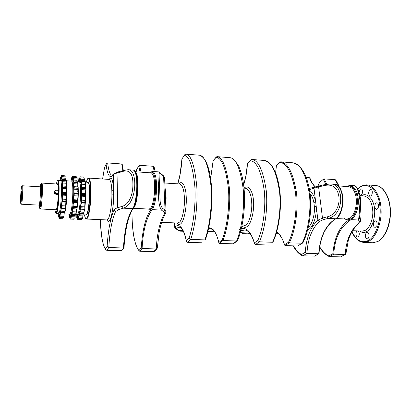 <?xml version="1.0" encoding="UTF-8"?>
<svg xmlns="http://www.w3.org/2000/svg" width="411" height="411" viewBox="0 0 411 411"><rect width="100%" height="100%" fill="white"/><g stroke="black" fill="none" stroke-linecap="round" stroke-linejoin="round"><path stroke-width="0.62" d="M359.204 223.127L358.541 223.358L359.286 221.488L360.396 219.993L360.57 220.507M317.939 186.08L319.537 182.453L323.806 178.903L335.165 179.617L335.931 180.259M358.541 223.358C350.629 229.944 346.18 240.337 345.199 254.532L333.783 254.198L332.91 253.664L328.754 255.883L329.319 256.567L340.627 256.885L345.872 254.039M340.627 256.885L345.574 254.476M359.728 215.364L360.396 219.993L359.697 218.518M359.286 221.488L358.52 219.998L359.702 218.549C358.829 218.929 361.084 213.53 360.411 197.953C358.058 185.32 354.446 185.715 354.426 185.695M329.319 256.567L333.783 254.198C334.667 238 340.447 226.476 351.112 219.628C355.037 217.707 358.793 208.356 358.32 200.208C357.77 191.603 355.006 186.666 350.028 185.382L354.318 185.685C356.882 186.337 358.782 191.387 360.021 200.83C359.543 210.499 359.039 216.89 358.51 220.003L358.52 219.998M332.91 253.664C334.349 236.654 340.185 225.084 350.424 218.955L351.112 219.628L358.51 220.003M319.537 182.453L323.806 178.903M330.038 183.979L330.182 183.984C344.31 183.224 344.85 215.256 327.942 218.462L335.859 218.755M309.971 178.107L309.56 177.742L306.287 177.501M314.682 256.074L302.743 255.822L302.311 255.719L301.571 254.435C298.787 253.15 296.115 250.299 293.546 245.876M319.08 253.479L314.4 256.151M319.075 253.515C319.404 245.906 321.176 238.642 324.387 231.727C327.932 225.444 331.739 221.128 335.818 218.786C345.6 213.55 344.834 183.897 334.575 184.292L330.182 183.984L323.472 184.878L314.677 187.087L314.004 188.248L317.903 220.168L319.362 221.462L323.133 219.7L327.932 218.462L327.156 216.854C335.643 215.133 340.2 205.063 338.828 196.175C337.195 186.913 331.99 183.47 323.216 185.849L323.467 184.883M327.156 216.854L322.486 218.087L318.592 186.861L323.216 185.849M301.571 254.435L305.203 252.323L306.945 253.402L318.715 253.751C320.02 236.685 325.63 225.053 335.546 218.847C339.347 216.895 343 207.452 342.563 199.232C342.05 190.55 339.388 185.572 334.575 184.292M318.802 185.911L318.592 186.861L309.488 189.605M323.133 219.7L322.486 218.087L317.903 220.168C310.598 226.99 306.365 237.707 305.203 252.323M310.094 193.858C311.928 195.877 313.182 198.739 313.85 202.433L315.669 201.914C314.651 196.54 312.684 193.036 309.771 191.392M313.85 202.433L314.343 206.471L316.203 206.245C317.071 215.164 313.254 227.067 309.005 229.112L307.685 229.754M280.271 161.98L276.341 165.638L280.091 162.448C286.991 163.275 292.129 173.36 295.504 192.697C297.682 212.066 293.428 232.657 288.522 242.213L284.556 244.761L285.054 245.588L297.621 246.009L302.922 242.783M288.522 242.213L289.308 242.87L302.527 243.209M280.091 162.448L280.713 161.811L293.094 162.823C301.797 165.433 307.443 175.625 310.038 193.411C312.119 210.334 309.17 230.453 302.866 242.891M276.218 233.438L277.954 233.16M272.986 242.038C278.879 229.379 281.751 208.757 279.917 191.459C277.564 173.283 272.472 162.967 264.638 160.511L264.55 160.495C271.27 161.225 276.259 171.526 279.511 191.403C281.581 211.331 277.343 232.518 272.519 242.279L259.387 241.812L257.795 240.481L254.404 242.911L254.466 243.769L255.462 244.591L268.45 245.028M240.538 231.819L242.377 232.806L249.729 233.099M240.563 231.727L243.065 233.648C242.788 233.818 242.218 233.433 241.355 232.482M250.941 159.884L247.54 163.347L247.448 163.994L250.623 160.773L251.075 159.745L251.917 159.473L264.55 160.495M239.598 229.384L240.687 230.741M216.34 156.884L213.124 160.696L216.207 157.29C221.822 158.014 225.896 168.382 228.429 188.397C229.975 208.464 226.245 229.898 222.125 239.849L218.858 242.521L219.417 243.384L232.934 243.836L233.874 243.461M222.125 239.849L222.926 240.527L236.602 241.01L237.686 240.322M216.207 157.29L216.885 156.627L230.217 157.726C232.189 157.732 234.928 160.393 238.426 165.715C241.314 171.711 243.225 179.71 244.16 189.712C245.603 207.093 242.932 227.663 237.63 240.461M214.121 231.085L211.829 231.588M207.889 231.429L211.819 231.583M205.423 239.5L205.217 239.788M205.392 239.577C210.268 226.41 212.836 204.981 211.583 187.077C209.975 168.31 205.993 157.701 199.638 155.24L199.52 155.219C204.878 155.836 208.737 166.429 211.09 187.005C212.492 207.663 208.819 229.728 204.837 239.89L190.673 239.392L189.055 238.01L186.358 240.563L186.399 241.272L187.55 242.31L201.544 242.783M183.378 231.29L180.064 231.162L178.811 230.268L182.926 230.432M178.811 230.268L177.84 229.99M177.865 230.011L176.175 229.045L176.776 229.127L178.795 230.268M176.776 229.127L174.973 226.687L174.639 227.283L176.175 229.045M184.745 154.736L182.011 158.862L184.893 154.536L185.942 154.12L199.52 155.219M165.011 187.637L165.931 193.679L166.121 198.045L165.458 197.958M165.931 193.679L165.268 193.55M165.654 213.288L164.415 213.977L164.616 212.806L163.784 211.819L165.037 210.155L163.578 176.262L164.575 177.578M162.997 175.276L163.578 176.262L161.384 174.654C159.905 173.067 159.119 172.805 159.031 173.874L160.126 200.887C160.413 204.642 161.302 207.154 162.797 208.434L165.037 210.155L166.059 211.829M136.144 171.829L136.699 169.476L138.964 165.587L139.56 165.284L153.087 166.275L154.238 167.529M164.415 213.977C159.9 221.524 157.161 233.181 156.195 248.953L142.083 248.537L141.235 247.946L139.031 250.484L139.709 251.244L153.647 251.635L154.762 251.09M153.647 251.635L157.321 248.105M160.989 173.791L161.384 174.654M163.784 211.819L161.441 210.088L162.797 208.434M161.066 173.868C159.555 172.384 158.559 171.711 158.081 171.844L158.081 171.844C157.767 172.343 157.968 177.86 158.687 188.397C158.101 199.227 159.011 206.456 161.425 210.088L161.441 210.088M139.709 251.244L142.083 248.537C143.054 230.54 146.424 217.573 152.188 209.625L161.425 210.088M136.699 169.476L138.882 165.72M158.081 171.844L152.733 171.469C155.286 172.687 156.57 178.091 156.586 187.688C156.57 196.782 154.3 207.365 152.188 209.625L151.418 208.865C150.472 210.134 149.522 210.201 148.566 209.055M127.893 169.717L127.949 169.722C137.947 168.438 137.454 204.334 123.197 208.166L132.722 208.644L133.38 208.285M122.283 164.852L121.677 163.974L107.687 162.946C108.576 171.053 110.081 175.137 112.218 175.194L113.564 174.059M121.913 250.371L121.281 250.725L106.855 250.325L105.863 249.873L105.452 248.773C102.837 245.896 101.157 236.191 100.407 219.649M124.024 247.432L121.281 250.725M133.287 208.423C135.147 206.923 137.921 193.329 137.361 182.392C136.652 170.745 134.448 170.056 133.441 170.108L127.949 169.722L121.954 170.853M122.098 206.353L117.674 207.771L117.037 173.077L121.389 171.89C128.941 169.065 132.768 172.784 132.876 183.054C133.277 192.944 129.871 204.344 122.098 206.353L123.197 208.166M121.389 171.89L121.944 170.858M133.441 170.108C135.728 171.315 136.848 176.766 136.801 186.46C136.729 195.646 134.628 206.348 132.722 208.644C127.723 215.883 124.625 228.994 123.423 247.982L108.817 247.55L107.137 246.353C108.175 230.078 110.451 218.015 113.955 210.17C114.474 209.153 115.712 208.351 117.674 207.771L118.62 209.589L123.182 208.161M118.62 209.589L115.542 211.619L113.955 210.17L113.626 189.882L111.828 190.478L111.895 194.963C111.946 204.195 109.973 216.684 108.165 218.94L106.988 219.936L86.546 219.042L87.558 218.025C88.997 215.754 90.718 204.642 90.908 195.086C91.196 186.389 90.23 177.871 88.668 178.086C88.386 177.912 87.877 178.431 87.137 179.638M117.613 172.055L117.037 173.077C115.116 173.54 113.893 174.089 113.379 174.732L113.826 173.735L117.613 172.055L121.877 170.878M109.151 179.412C111.453 176.144 112.943 179.633 113.626 189.882L113.379 174.732C109.871 179.037 107.451 175.636 106.115 164.518L106.392 163.686L107.687 162.946M106.115 164.518L104.548 167.452L106.233 164.004M106.952 219.936C107.821 221.812 108.725 221.971 109.67 220.419C111.628 218.025 113.77 204.616 113.703 194.696L111.895 194.963M359.08 192.035L360.365 189.029L361.017 188.834C362.934 188.813 362.985 193.946 361.233 194.958L360.601 195.148L359.856 194.793M358.3 230.941L358.479 231.095C359.8 233.818 359.481 235.801 357.534 237.044L356.738 236.664C355.536 234.517 355.669 232.595 357.138 230.895M367.655 238.755L367.131 238.889C365.06 238.945 364.855 233.448 366.746 232.549L367.285 232.41C369.355 232.343 369.551 237.887 367.655 238.755M376.892 225.68L375.161 227.458C373.65 226.939 373.147 225.336 373.656 222.649L375.392 220.861C376.902 221.38 377.401 222.988 376.892 225.68M378.495 204.955C378.603 207.529 377.94 208.988 376.502 209.338C375.628 209.184 375.079 208.444 374.853 207.113C374.74 204.544 375.407 203.091 376.851 202.741C377.714 202.89 378.264 203.63 378.495 204.955M371.416 189.738C373.044 191.002 372.253 196.098 370.29 195.929L369.576 195.621C367.963 194.336 368.754 189.281 370.717 189.45L371.416 189.738M39.584 208.177L40.401 208.994L40.797 208.295C42.174 204.324 43.098 182.463 41.773 183.08L40.797 183.917L40.098 186.8M39.102 205.115L39.518 208.11L40.021 207.529C41.403 203.481 42.184 181.41 40.797 183.917M20.756 203.424L21.542 204.236L21.747 203.717C22.471 200.825 23.186 185.335 22.528 185.772L21.48 187.041C20.863 189.764 20.221 202.777 20.73 203.394L20.966 202.947C21.66 200.126 22.297 185.109 21.629 186.553M21.341 191.351C21.028 192.697 20.745 199.407 21.043 198.78L21.341 191.351M54.694 190.966C53.728 192.6 54.247 193.73 56.24 194.362L58.321 194.362M54.488 191.536L54.483 191.547C54.067 192.954 54.648 193.853 56.225 194.249C54.771 194.084 54.19 193.185 54.483 191.547L54.499 191.495M55.644 209.723L56.23 209.934L56.487 209.41C57.355 206.605 57.946 201.647 58.254 194.547L58.326 190.159M88.35 182.664L88.504 182.838C90.877 185.351 89.655 209.435 87.168 213.725L86.541 214.501M56.307 183.964L57.268 180.845C58.331 180.403 58.794 184.4 58.66 192.836C58.511 200.476 57.355 210.355 56.451 212.297L55.583 212.98L54.91 209.687M57.042 184.01L57.607 183.794C58.033 184.616 58.27 186.738 58.311 190.159M85.555 182.001L88.16 182.448C90.579 185.007 89.331 209.682 86.788 214.064L85.971 214.907L83.793 214.809M57.211 184.893L57.735 184.056L41.773 183.08M62.862 193.278L66.823 193.504L66.428 190.997L66.587 188.762L62.647 188.531L62.862 193.278L62.282 197.121L62.446 200.984L61.804 203.471L61.748 208.177L61.383 208.172L61.131 208.994L60.859 213.925L60.484 212.703L60.34 212.996L59.893 217.527L59.533 215.004L58.979 218.585L58.819 214.825L58.218 217.059L58.321 213.638M62.647 188.531L62.94 186.075L62.58 186.06L62.41 185.233L62.667 180.301L62.169 181.498L62.051 181.205L62.097 176.663L61.506 179.191L61.296 175.564L60.73 179.304L60.376 177.054L60.114 180.408M66.587 188.762L66.736 187.606L62.796 187.37M66.736 187.606L66.885 186.311L62.94 186.075M66.885 186.311L62.744 185.988M62.667 180.301L66.587 180.547L66.433 186.209M62.097 176.663L65.981 176.915L65.883 180.501M65.169 176.864L65.138 175.816L61.296 175.564M61.1 177.1L60.376 177.054M58.948 217.09L58.218 217.059M62.975 217.66L62.826 218.755L58.979 218.585M64.08 214.069L63.782 217.696L59.893 217.527M65.241 208.434L64.779 214.105L60.859 213.925M65.452 208.444L61.573 208.243M65.519 208.439L61.748 208.177M65.698 208.367L65.668 205.906L61.722 205.711M62.446 200.984L66.412 201.19L65.745 203.671L65.668 205.906M66.412 201.19L66.253 199.335L62.297 199.124M66.823 193.504L66.253 199.335M74.309 193.925L78.224 194.146L77.761 191.649L77.926 189.425L74.031 189.199L73.867 191.423L74.309 193.925L73.677 197.742L73.898 201.585L73.189 204.051L73.158 208.731L72.742 208.726L72.464 209.538L72.192 214.444L71.761 213.227L71.601 213.515L71.129 218.02L70.707 215.508L70.101 219.068L69.896 215.328L69.233 217.547L69.32 214.146M74.031 189.199L74.34 186.758L73.934 186.738L73.733 185.916L73.995 181.01L73.441 182.201L73.302 181.903L73.317 177.393L72.67 179.895L72.403 176.288L71.797 180.008L71.375 177.758L71.103 181.097M77.926 189.425L78.085 188.279L74.186 188.048M78.085 188.279L78.244 186.99L74.34 186.758M78.244 186.99L74.124 186.671M73.995 181.01L77.869 181.256L77.736 186.887M73.317 177.393L77.155 177.639L77.073 181.205M76.246 177.578L76.205 176.535L72.403 176.288M72.192 177.814L71.375 177.758M70.055 217.583L69.233 217.547M74.067 218.149L73.908 219.238L70.101 219.068M75.28 214.583L74.977 218.19L71.129 218.02M76.554 208.983L76.071 214.619L72.192 214.444M76.785 208.994L72.963 208.798M76.862 208.988L73.158 208.731M77.062 208.922L77.011 206.476L73.112 206.281M73.898 201.585L77.813 201.791L77.083 204.252L77.011 206.476M77.813 201.791L77.622 199.941L73.713 199.731M78.224 194.146L77.622 199.941M85.899 188.259L86.012 194.578L85.503 192.091L85.971 187.663L81.691 187.205L81.727 181.498L81.137 182.679L80.988 182.386L80.982 177.886L80.299 180.378L79.991 176.781L79.354 180.486L78.886 178.246L78.614 181.564M77.643 217.917L76.754 217.876L76.836 214.491M76.754 217.876L77.458 215.672L77.7 219.402L78.383 215.832L78.804 218.354L79.292 213.869L79.462 213.586L79.934 214.799L80.207 209.913L80.505 209.107L80.952 209.112L80.962 204.452L81.717 201.991L81.465 198.164L82.128 194.362L81.64 191.87L82.102 187.431M85.971 187.663L85.719 187.365L81.892 187.139M81.727 181.498L85.57 181.739L85.452 187.349M80.982 177.886L84.794 178.133L84.717 181.688M83.813 178.071L83.767 177.028L79.991 176.781M79.77 178.302L78.886 178.246M81.645 218.482L81.476 219.561L77.7 219.402M82.935 214.938L82.621 218.524L78.804 218.354M84.276 209.358L83.787 214.974L79.934 214.799M84.527 209.374L80.741 209.178M84.604 209.363L80.952 209.112M84.825 209.302L84.758 206.861L80.89 206.671M81.717 201.991L85.601 202.197L84.83 204.647L84.758 206.861M85.601 202.197L85.385 200.357L81.512 200.147M82.128 194.362L86.012 194.583L85.334 198.374L85.385 200.357M57.509 180.635L57.966 180.27C60.104 179.463 58.994 207.683 56.836 212.677L56.22 213.54L55.691 213.093M357.74 188.916L361.177 186.234L364.326 185.048L366.633 184.863L375.423 185.489C383.319 185.633 389.89 197.809 390.137 210.098C391.025 223.656 384.336 238.863 377.473 241.606L372.828 242.747L377.668 241.57C385.256 237.83 390.907 224.298 390.45 210.694C390.024 197.1 383.643 186.198 375.89 185.525M366.633 184.863C374.395 184.996 380.843 197.223 381.069 209.574C381.927 223.209 375.33 238.503 368.58 241.267L364.012 242.418L372.828 242.747M357.847 189.117L360.103 187.262C367.223 181.441 377.92 190.129 379.6 204.298C382.292 217.84 375.752 237.656 367.927 240.625C361.659 243.523 356.352 240.548 352.001 231.701M360.041 195.677L363.956 195.929C369.186 197.218 372.125 202.217 372.767 210.92C373.316 219.125 369.422 228.516 365.312 230.34L362.353 231.121L352.617 230.694M361.495 195.77C366.355 192.096 373.301 198.251 374.329 207.55C376.034 216.515 371.78 229.502 366.607 231.624C364.331 232.909 361.988 232.698 359.579 230.997M338.597 185.942L335.165 179.617M324.125 178.811L326.776 184.164M328.754 255.883C325.635 254.579 322.645 251.604 319.773 246.965M323.442 179.509L325.805 184.328M346.982 186.527C351.333 184.03 356.599 190.236 357.185 198.087C358.335 206.065 354.667 216.962 350.429 218.95C348.189 220.327 345.939 219.998 343.678 217.964M338.253 185.921L348.733 186.651C353.316 187.832 355.864 192.389 356.373 200.332C356.805 207.838 353.362 216.484 349.746 218.272L346.961 219.078L336.198 218.534M341.767 192.06C343.873 198.59 343.432 205.531 340.452 212.877M315.196 186.871C312.93 184.878 311.05 181.837 309.56 177.742M309.278 188.418L314.559 187.144M319.362 221.462C311.903 228.573 307.762 239.223 306.945 253.402L302.743 255.822M314.343 206.471C315.067 214.249 312.036 224.791 308.276 227.334M297.621 246.009L302.008 243.317C307.171 233.736 311.636 212.924 309.298 193.319C305.671 173.745 300.225 163.573 292.945 162.802M285.054 245.588L289.308 242.87C294.327 233.212 298.694 212.235 296.47 192.492C293.007 172.79 287.751 162.561 280.713 161.811M284.556 244.761C282.465 238.2 279.845 233.88 276.69 231.804M276.387 165.839L275.668 172.872M249.847 233.253L248.105 233.849L243.065 233.648M244.853 229.996L240.882 230.766M255.462 244.591L259.387 241.812C264.052 231.979 268.183 210.617 266.241 190.55C263.153 170.539 258.38 160.177 251.917 159.473M254.404 242.911C251.059 231.984 246.692 227.278 241.314 228.788M250.623 160.773C256.829 161.626 261.391 171.69 264.314 190.971C266.169 210.268 262.259 230.854 257.795 240.481M247.448 163.994C246.913 171.813 245.65 178.78 243.651 184.888M244.139 188.161C247.807 184.133 252.863 190.56 253.464 200.511C254.573 210.083 251.172 224.082 247.294 226.42C245.562 227.822 243.831 227.637 242.094 225.855M244.016 188.156L245.516 188.253C249.369 189.517 251.46 194.809 251.784 204.123C252.046 212.913 248.984 223.034 245.906 225.048L243.697 225.927L241.971 225.85M232.934 243.836L236.602 241.01C240.99 231.039 244.935 209.384 243.214 189.07C240.425 168.823 236.027 158.363 230.016 157.696M219.417 243.384L222.926 240.527C227.144 230.473 230.972 208.644 229.389 188.181C226.785 167.791 222.613 157.274 216.885 156.627M209.846 228.537L208.552 228.65M218.858 242.521C216.335 232.369 212.96 227.468 208.737 227.822M213.15 160.86L210.673 178.441M179.386 227.273L176.324 228.115M187.55 242.31L190.673 239.392C194.47 229.143 198.02 206.892 196.766 186.085C194.609 165.366 190.997 154.711 185.942 154.12M186.358 240.563C183.547 228.079 179.756 223.456 174.973 226.687L174.793 222.906M184.539 155.466C189.379 156.211 192.821 166.568 194.85 186.527C196.042 206.538 192.687 227.977 189.055 238.01M182.011 158.862C181.374 168.541 179.972 176.874 177.804 183.861M179.088 183.948C182.006 179.71 185.88 186.281 186.214 196.592C186.948 206.507 184.087 221.067 181.025 223.533C179.653 225.007 178.302 224.827 176.966 223.003M164.811 183.018L179.792 183.989C182.782 185.238 184.339 190.689 184.462 200.342C184.544 209.451 182.011 219.988 179.581 222.104L177.716 223.034M166.121 198.045L165.797 205.747M163.47 217.537L162.653 219.505M154.253 171.577L153.087 166.275M139.56 165.284L141.065 172.173M139.031 250.484C135.414 247.73 131.741 231.922 132.029 210.53M138.784 166.054L140.069 172.101M141.235 247.946C142.519 229.04 145.91 216.011 151.418 208.865L151.418 208.865C153.688 206.522 155.964 194.208 155.62 185.33C155.569 176.571 153.02 169.871 150.683 172.841M135.502 171.783L151.156 172.877C153.498 173.997 154.675 178.985 154.68 187.842C154.664 196.222 152.589 205.998 150.652 208.105L149.188 209.086L133.38 208.29M135.681 172.163C139.514 175.286 138.086 202.32 134.191 207.267L133.601 207.94M134.772 171.146C136.714 173.627 137.572 179.263 137.351 188.048C136.801 197.917 135.507 204.55 133.457 207.956M122.884 170.539L121.677 163.974M115.542 211.619C111.931 219.787 109.691 231.763 108.817 247.55L106.855 250.325M102.616 178.99L104.512 167.77M107.137 246.353L105.452 248.773M88.668 178.086L109.069 179.407C110.58 179.874 111.499 183.568 111.828 190.478M39.41 204.606L39.497 205.315C39.662 206.086 39.852 206.096 40.073 205.356C41.352 201.493 41.783 181.754 40.489 186.712M39.497 205.315L39.019 205.104L39.297 204.596C40.247 201.734 40.9 186.383 39.99 186.8L22.528 185.772M86.546 219.042C85.611 219.042 84.943 217.64 84.527 214.84C85.257 218.693 86.135 219.628 87.178 217.65C88.827 215.189 90.656 201.041 90.502 191.567C90.569 181.626 88.694 175.548 87.091 179.802L86.32 182.047L87.101 179.715M58.28 194.475L56.24 194.362M58.429 193.499L56.456 193.391C54.237 192.199 54.252 191.136 56.502 190.206L58.47 190.319M58.47 190.17L56.482 190.052L58.47 190.18M56.184 194.362L56.456 193.391M56.502 190.206L54.658 191.028C54.237 192.42 54.827 193.304 56.425 193.684L58.424 193.797M85.401 184.077L85.837 187.395M86.012 194.588L84.81 208.516M84.661 209.348L83.865 212.667M58.722 213.561L59.174 212.785C61.383 207.802 62.482 179.617 60.283 180.419L57.966 180.27M58.485 212.754C58.901 214.701 59.389 214.963 59.939 213.545C60.998 211.418 62.313 199.9 62.38 191.721C62.4 182.392 61.778 178.626 60.509 180.424L60.504 180.516M66.556 192.497L62.611 192.271M66.71 186.234L62.775 185.998M66.392 183.28L62.472 183.039M66.495 181.965L62.575 181.724M65.899 179.581L62.015 179.335M65.945 178.276L62.061 178.03M61.845 177.876L61.337 177.84M62.076 176.756L61.326 176.704M60.9 178.698L60.53 178.672M61.008 177.876L60.458 177.84M58.943 216.299L58.388 216.273M58.922 215.462L58.547 215.446M59.888 217.481L59.127 217.45M59.78 216.34L59.261 216.314M63.895 216.335L60.006 216.16M63.993 215.03L60.098 214.855M64.84 212.682L60.915 212.502M64.876 211.367L60.956 211.182M65.688 207.067L61.742 206.877M66.037 202.181L62.087 201.976M66.217 201.76L62.261 201.554M66.335 200.188L62.38 199.977M66.464 195.343L62.513 195.127M66.644 194.501L62.688 194.28M66.69 192.923L62.739 192.702M64.851 212.343C66.649 206.877 67.728 187.529 66.464 182.345M66.572 180.809L71.406 181.112C73.888 180.337 72.855 208.362 70.389 213.304L69.68 214.162L64.789 213.936M69.757 214.177C70.199 215.23 70.666 215.189 71.154 214.059C72.336 211.948 73.739 200.486 73.754 192.353C73.703 183.07 72.968 179.324 71.545 181.128M77.915 193.139L74.016 192.918M78.049 186.913L74.155 186.681M77.664 183.974L73.79 183.738M77.771 182.664L73.898 182.427M77.088 180.29L73.245 180.049M77.129 178.996L73.286 178.749M73.045 178.59L72.47 178.554M73.297 177.48L72.444 177.424M71.982 179.401L71.56 179.376M72.1 178.585L71.478 178.549M70.045 216.792L69.418 216.767M70.014 215.96L69.587 215.945M71.124 217.979L70.266 217.938M70.99 216.838L70.409 216.813M75.095 216.833L71.247 216.664M75.192 215.539L71.344 215.364M76.127 213.206L72.249 213.026M76.163 211.896L72.285 211.716M77.042 207.632L73.143 207.437M77.396 202.772L73.497 202.572M77.602 202.356L73.687 202.15M77.72 200.789L73.81 200.583M77.833 195.975L73.929 195.759M78.028 195.133L74.114 194.917M78.069 193.571L74.165 193.35M76.148 212.518L76.975 208.952M77.057 208.469C78.152 200.928 78.527 193.925 78.182 187.467M78.152 186.954L77.715 183.393M77.849 181.518L79.004 181.59C81.681 180.83 80.695 208.747 78.054 213.658L77.289 214.511C77.787 215.575 78.285 215.544 78.814 214.414C80.078 212.312 81.537 200.907 81.517 192.8C81.429 183.553 80.618 179.818 79.092 181.595M85.791 187.375L81.928 187.144M85.966 187.442L82.097 187.21M85.365 184.447L81.522 184.21M85.473 183.147L81.63 182.905M84.728 180.773L80.916 180.532M84.769 179.484L80.957 179.237M80.695 179.078L80.073 179.042M80.962 177.973L80.042 177.917M79.549 179.884L79.097 179.854M79.672 179.073L79.004 179.026M77.628 217.131L76.955 217.1M77.592 216.304L77.134 216.284M78.799 218.313L77.869 218.272M78.65 217.183L78.023 217.152M82.745 217.178L78.927 217.008M82.842 215.888L79.025 215.713M83.839 213.566L79.991 213.386M83.87 212.261L80.022 212.081M84.8 208.012L80.931 207.822M85.159 203.173L81.286 202.972M85.375 202.757L81.496 202.556M85.498 201.2L81.619 200.994M85.601 196.407L81.722 196.191M85.801 195.569L81.923 195.353M85.842 194.007L81.964 193.787M85.673 193.581L81.804 193.36M85.668 189.882L81.804 189.656M85.837 188.736L81.969 188.505M80.294 210.9L80.443 212.102M351.914 231.855C354.791 238.555 358.824 242.074 364.012 242.418M359.774 214.958L360.545 220.311C360.329 223.029 358.7 223.296 359.122 223.194C354.426 227.047 350.845 232.641 348.384 239.973L345.867 254.101M339.013 185.972L335.9 180.182M319.547 182.181L317.821 186.106M319.737 247.217C322.358 251.717 325.491 254.82 329.129 256.526M350.028 185.382L346.35 186.486M315.299 186.83C313.079 184.739 311.297 181.816 309.956 178.055M314.631 256.099L318.926 253.715M293.218 245.86C295.684 250.597 298.72 253.88 302.311 255.719M276.202 233.484L277.99 233.191M276.588 232.184C280.184 234.717 282.85 239.043 284.571 245.156M275.622 172.754L276.336 165.669M249.909 233.33L248.105 233.849M244.324 229.975C248.681 229.816 252.467 236.073 254.43 243.641M243.61 184.575C246.05 176.345 245.66 176.509 246.374 172.831L247.371 163.691M233.674 243.615L237.275 240.846M214.162 231.131L212.055 231.604M218.863 242.839C216.797 233.715 213.72 228.948 209.641 228.531L210.119 228.552M210.653 178.317L213.119 160.732M180.059 231.162L177.912 230.047M179.026 227.262C181.811 227.026 184.256 231.645 186.363 241.113M177.711 183.856L180.059 174.398L181.965 158.641M174.428 222.89L174.629 227.129M161.646 222.33L177.85 223.039M161.05 173.853L163.023 175.292L164.564 177.336L166.049 211.485L165.525 213.499C162.874 217.866 160.752 224.159 159.16 232.369L157.315 248.203M154.541 251.321L157.023 248.717M159.9 195.276L159.134 176.458M155.132 171.639L154.212 167.364M136.704 169.353L136.118 171.824M132.008 210.555C131.931 231.177 134.34 244.668 139.226 251.023M152.733 171.469C152.209 171.305 151.464 171.757 150.488 172.831M123.321 170.406L122.273 164.58M121.795 250.52L123.901 247.828M133.298 208.408C131.309 211.049 129.342 215.919 127.395 223.009C125.586 230.802 124.466 238.991 124.035 247.576M104.517 167.58L102.591 178.985M100.382 219.649C100.762 234.696 102.539 244.715 105.719 249.693M56.338 209.759L40.401 208.994M40.432 186.974L40.483 186.697L40.016 186.8M39.019 205.104L21.542 204.236M56.23 194.239L58.326 194.357M56.482 190.052L54.658 191.028M88.16 182.448L88.504 182.838M86.495 214.542L86.88 214.198M65.483 208.444L61.542 208.254M76.821 208.999L72.922 208.809M77.386 214.491L76.081 214.455M84.563 209.374L80.7 209.184M56.22 213.54L58.542 213.648"/></g></svg>
